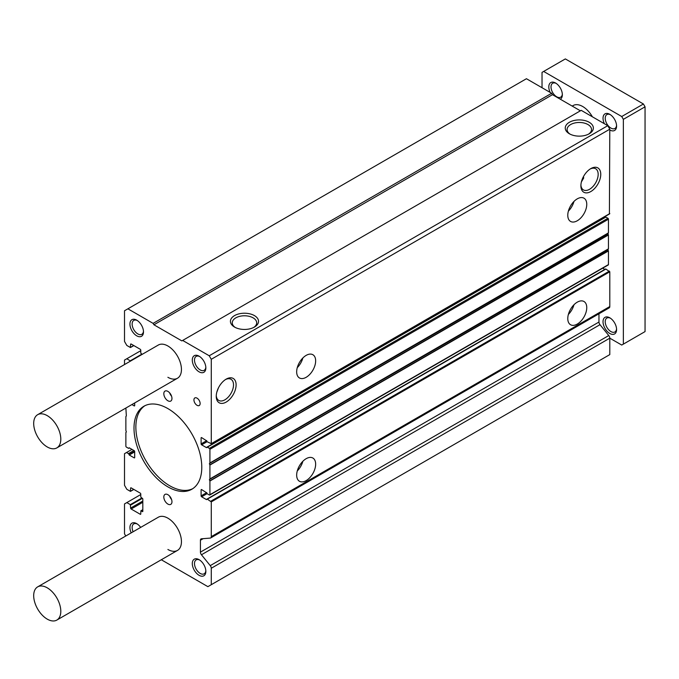 <?xml version="1.0" encoding="UTF-8"?>
<svg xmlns="http://www.w3.org/2000/svg" width="679" height="679" viewBox="0 0 679 679"><rect width="100%" height="100%" fill="white"/><g stroke="black" fill="none" stroke-linecap="round" stroke-linejoin="round"><path stroke-width="1.02" d="M37.659 414.691A19.173 11.068 -120 0 0 34.722 430.053A19.173 11.068 -120 0 0 47.241 446.952A19.173 11.068 -120 0 0 56.832 447.902A19.173 11.068 -120 0 0 59.769 432.54A19.173 11.068 -120 0 0 47.241 415.641A19.173 11.068 -120 0 0 37.659 414.691L158.309 345.042A19.173 11.068 60 0 1 167.891 345.993A19.173 11.068 60 0 1 180.41 362.883A19.173 11.068 60 0 1 177.474 378.245A19.173 11.068 60 0 1 167.891 377.295M37.659 586.877A19.173 11.068 60 0 1 47.241 587.827A19.173 11.068 60 0 1 59.769 604.717A19.173 11.068 60 0 1 56.832 620.08A19.173 11.068 60 0 1 47.241 619.129A19.173 11.068 60 0 1 34.722 602.239A19.173 11.068 60 0 1 37.659 586.877L158.309 517.22A19.173 11.068 60 0 1 167.891 518.17A19.173 11.068 60 0 1 180.41 535.06A19.173 11.068 60 0 1 177.474 550.423A19.173 11.068 60 0 1 167.891 549.472M234.544 327.074L234.544 327.074A14.055 8.114 180 0 1 234.544 315.599A14.055 8.114 180 0 1 254.413 315.599A14.055 8.114 180 0 1 254.413 327.074A14.055 8.114 180 0 1 234.544 327.074M253.725 327.448A12.214 7.053 0 0 0 256.696 322.992A12.214 7.053 0 0 0 253.114 317.848A12.214 7.053 0 0 0 239.679 316.346A12.214 7.053 0 0 0 232.269 322.992A12.214 7.053 0 0 0 235.24 327.448M568.374 211.135A13.419 7.749 120 0 0 573.967 201.451M577.269 198.854A13.419 7.749 -60 0 1 583.982 198.192A13.419 7.749 -60 0 1 586.036 208.945A13.419 7.749 -60 0 1 577.269 220.768A13.419 7.749 -60 0 1 570.564 221.43A13.419 7.749 -60 0 1 568.501 210.677A13.419 7.749 -60 0 1 577.269 198.854M297.266 367.653A13.419 7.749 120 0 0 302.851 357.977M306.161 355.38A13.419 7.749 -60 0 1 312.866 354.718A13.419 7.749 -60 0 1 314.929 365.472A13.419 7.749 -60 0 1 306.161 377.295A13.419 7.749 -60 0 1 299.447 377.957A13.419 7.749 -60 0 1 297.394 367.203A13.419 7.749 -60 0 1 306.161 355.38M590.823 168.596L590.823 168.596A14.055 8.114 -60 0 1 600.762 174.333A14.055 8.114 -60 0 1 590.823 191.546A14.055 8.114 -60 0 1 580.893 185.808A14.055 8.114 -60 0 1 590.823 168.596L590.823 168.596M580.918 185.019A12.214 7.053 120 0 0 583.286 189.823A12.214 7.053 120 0 0 589.533 189.297A12.214 7.053 120 0 0 597.545 178.407A12.214 7.053 120 0 0 595.5 168.672A12.214 7.053 120 0 0 590.153 169.012M226.183 379.128L226.183 379.128A14.055 8.114 -60 0 1 236.114 384.866A14.055 8.114 -60 0 1 226.183 402.07A14.055 8.114 -60 0 1 216.245 396.332A14.055 8.114 -60 0 1 226.183 379.128L226.183 379.128M216.27 395.551A12.214 7.053 120 0 0 218.638 400.347A12.214 7.053 120 0 0 224.885 399.821A12.214 7.053 120 0 0 232.897 388.94A12.214 7.053 120 0 0 230.852 379.196A12.214 7.053 120 0 0 225.504 379.544M297.266 470.963A13.419 7.749 120 0 0 302.851 461.287M306.161 458.69A13.419 7.749 -60 0 1 312.866 458.028A13.419 7.749 -60 0 1 314.929 468.782A13.419 7.749 -60 0 1 306.161 480.605A13.419 7.749 -60 0 1 299.447 481.267A13.419 7.749 -60 0 1 297.394 470.513A13.419 7.749 -60 0 1 306.161 458.69M568.374 314.436A13.419 7.749 120 0 0 573.967 304.761M577.269 302.163A13.419 7.749 -60 0 1 583.982 301.501A13.419 7.749 -60 0 1 586.036 312.255A13.419 7.749 -60 0 1 577.269 324.078A13.419 7.749 -60 0 1 570.564 324.74A13.419 7.749 -60 0 1 568.501 313.987A13.419 7.749 -60 0 1 577.269 302.163M167.891 400.771A5.755 3.319 60 0 1 164.131 395.704A5.755 3.319 60 0 1 165.014 391.096A5.755 3.319 60 0 1 167.891 391.384A5.755 3.319 60 0 1 171.651 396.451A5.755 3.319 60 0 1 170.768 401.06A5.755 3.319 60 0 1 167.891 400.771M169.64 392.852A5.755 3.319 -120 0 0 171.558 396.171M167.891 504.081A5.755 3.319 60 0 1 164.131 499.014A5.755 3.319 60 0 1 165.014 494.405A5.755 3.319 60 0 1 167.891 494.694A5.755 3.319 60 0 1 171.651 499.761A5.755 3.319 60 0 1 170.768 504.37A5.755 3.319 60 0 1 167.891 504.081M169.64 496.162A5.755 3.319 -120 0 0 171.558 499.481M199.066 371.82A9.582 5.534 60 0 1 192.293 360.074A9.582 5.534 60 0 1 199.066 356.161L199.066 356.161A9.582 5.534 60 0 1 205.847 367.899A9.582 5.534 60 0 1 199.066 371.82M199.643 356.526A8.029 4.634 -120 0 0 196.155 356.399A8.029 4.634 -120 0 0 194.924 362.832A8.029 4.634 -120 0 0 200.169 369.911A8.029 4.634 -120 0 0 204.184 370.31A8.029 4.634 -120 0 0 205.822 367.229M131.208 532.862A9.582 5.534 60 0 1 130.682 524.426A9.582 5.534 60 0 1 136.717 523.645L136.717 523.645A9.582 5.534 60 0 1 140.672 527.405M137.285 524.01A8.029 4.634 -120 0 0 133.797 523.891A8.029 4.634 -120 0 0 133.101 531.776M136.717 335.816A9.582 5.534 60 0 1 129.935 324.078A9.582 5.534 60 0 1 136.717 320.165L136.717 320.165A9.582 5.534 60 0 1 143.49 331.904A9.582 5.534 60 0 1 136.717 335.816M137.285 320.522A8.029 4.634 -120 0 0 133.797 320.403A8.029 4.634 -120 0 0 132.566 326.837A8.029 4.634 -120 0 0 137.812 333.907A8.029 4.634 -120 0 0 141.826 334.306A8.029 4.634 -120 0 0 143.464 331.225M199.066 575.3A9.582 5.534 60 0 1 192.293 563.562A9.582 5.534 60 0 1 199.066 559.649L199.066 559.649A9.582 5.534 60 0 1 205.847 571.387A9.582 5.534 60 0 1 199.066 575.3M199.643 560.014A8.029 4.634 -120 0 0 196.155 559.886A8.029 4.634 -120 0 0 194.924 566.32A8.029 4.634 -120 0 0 200.169 573.399A8.029 4.634 -120 0 0 204.184 573.797A8.029 4.634 -120 0 0 205.822 570.708M197.037 405.304A4.38 2.529 60 0 1 194.169 401.442A4.38 2.529 60 0 1 194.848 397.928A4.38 2.529 60 0 1 197.037 398.149A4.38 2.529 60 0 1 199.898 402.01A4.38 2.529 60 0 1 199.227 405.524A4.38 2.529 60 0 1 197.037 405.304M167.891 486.868A47.929 27.669 60 0 1 136.581 444.635A47.929 27.669 60 0 1 143.931 406.229A47.929 27.669 60 0 1 167.891 408.597A47.929 27.669 60 0 1 199.202 450.831A47.929 27.669 60 0 1 191.851 489.236A47.929 27.669 60 0 1 167.891 486.868M144.882 405.719A47.929 27.669 -120 0 0 138.703 444.406A47.929 27.669 -120 0 0 169.758 485.791A47.929 27.669 -120 0 0 192.768 488.668M588.549 134.136A12.214 7.053 0 0 0 591.519 129.681A12.214 7.053 0 0 0 587.946 124.537A12.214 7.053 0 0 0 574.502 123.043A12.214 7.053 0 0 0 567.092 129.681A12.214 7.053 0 0 0 570.063 134.136M581.402 181.887L583.685 178.025L583.456 176.633M218.443 387.862L216.813 392.182M607.773 125.683L581.207 110.338L182.668 340.434L209.234 355.771L607.773 125.683L609.801 129.197L609.403 213.8M604.836 217.433L604.149 217.034M607.909 264.912A0.764 0.441 -120 0 0 608.452 264.598L608.452 250.924L607.96 249.787L608.452 248.837L608.452 234.959L607.96 233.822L608.452 232.872L608.452 219.207A0.764 0.441 -120 0 0 607.909 218.265L605.872 217.093A0.764 0.441 -120 0 0 605.329 217.407M604.836 269.402L602.706 268.171M608.774 307.994A2.877 1.664 -120 0 0 609.207 307.867A2.877 1.664 -120 0 0 609.801 306.543L609.801 271.795L605.872 269.062A0.764 0.441 -120 0 0 605.329 269.368M599.99 324.681L201.451 554.768L210.244 565.624A2.877 1.664 60 0 1 211.271 568.255L211.271 584.695L609.801 354.599L609.801 338.167A2.877 1.664 -120 0 0 608.774 335.536L599.99 324.681A2.877 1.664 60 0 1 598.963 322.041L598.963 313.783M551.654 93.278L526.437 78.722L127.898 308.818L153.114 323.374L551.654 93.278L552.468 94.687L580.392 110.813M153.114 323.374L153.929 324.783L181.853 340.9L182.668 340.434M569.367 133.763L569.367 133.763A14.055 8.114 180 0 1 569.367 122.288A14.055 8.114 180 0 1 589.245 122.288A14.055 8.114 180 0 1 589.245 133.763A14.055 8.114 180 0 1 569.367 133.763M209.234 355.771L211.271 359.293L609.801 129.197M211.271 359.293L211.271 443.659L207.341 441.859A0.764 0.441 60 0 1 206.798 440.926L201.646 437.632L201.103 437.947A0.764 0.441 60 0 1 201.646 437.632M201.103 437.947L201.103 443.896L206.713 440.654M207.112 441.681L201.646 444.838A0.764 0.441 60 0 1 201.103 443.896M201.646 444.838L206.526 447.656M206.798 447.495A0.764 0.441 60 0 1 207.341 447.181L209.37 448.361A0.764 0.441 60 0 1 209.913 449.294L209.913 462.968L209.429 463.545L607.96 233.449M607.96 233.822L209.429 463.545M209.429 463.918L209.913 465.056L209.913 478.933L209.429 479.51L607.96 249.414M607.96 249.787L209.429 479.51M209.429 479.883L209.913 481.021L209.913 494.694A0.764 0.441 60 0 1 209.37 494.999L207.341 493.828A0.764 0.441 60 0 1 206.798 492.895L201.646 489.601L201.103 489.915A0.764 0.441 60 0 1 201.646 489.601M201.103 489.915L201.103 495.865L206.713 492.623M207.112 493.641L201.646 496.807A0.764 0.441 60 0 1 201.103 495.865M201.646 496.807L206.526 499.625M206.798 499.464A0.764 0.441 60 0 1 207.341 499.15L211.271 501.891L211.271 536.639A2.877 1.664 60 0 1 210.677 537.955A2.877 1.664 60 0 1 210.244 538.091L201.451 538.795A2.877 1.664 60 0 0 201.018 538.922A2.877 1.664 60 0 0 200.424 540.238L200.424 552.137L598.963 322.041M201.451 554.768A2.877 1.664 60 0 1 200.424 552.137M211.271 584.695L207.876 586.648L161.305 559.759M125.768 536.003L124.512 533.821L124.512 503.928L140.782 494.533M126.82 502.596L130.343 504.633L130.614 508.07L142.811 501.034M142.811 502.282L131.157 509.012A0.764 0.441 60 0 1 130.614 508.07M131.157 509.012L140.239 514.258L140.782 513.944A0.764 0.441 60 0 1 140.239 514.258M140.782 513.944L140.859 510.795L142.539 511.677M142.811 511.516L142.811 498.836L140.782 497.036L140.782 494.066A0.764 0.441 60 0 0 140.239 493.124L131.157 487.878L130.614 488.193A0.764 0.441 60 0 1 131.157 487.878M130.614 488.193L130.343 491.324L126.82 489.287L124.512 485.298L124.512 453.682L131.972 449.379M126.549 452.511L128.441 453.606A0.764 0.441 60 0 1 128.985 454.54L134.629 451.28M134.68 451.883L129.256 455.015L128.985 454.54M129.256 455.015L134.136 457.833L134.68 457.519A0.764 0.441 60 0 1 134.136 457.833M134.68 457.519L134.68 451.569A0.764 0.441 60 0 0 134.136 450.627L129.256 447.809M128.985 447.97A0.764 0.441 60 0 1 128.441 448.284L126.413 447.105A0.764 0.441 60 0 1 125.87 446.171L125.87 432.498L126.353 431.92L125.87 430.41L125.87 416.533L126.353 415.955L125.87 408.037M131.887 404.565L134.136 405.864L134.68 405.55A0.764 0.441 60 0 1 134.136 405.864M134.68 405.55L134.68 402.953M124.512 364.547L124.512 360.074L140.782 350.687M126.82 358.75L130.572 361.05M142.217 354.328L140.782 353.19L140.782 350.22A0.764 0.441 60 0 0 140.239 349.278L131.157 344.032L130.614 344.346A0.764 0.441 60 0 1 131.157 344.032M130.614 344.346L130.343 347.478L126.82 345.441L124.512 341.452L124.512 310.77L127.898 308.818M153.929 324.783L552.468 94.687M604.386 123.722A9.582 5.534 60 0 1 603.741 115.158A9.582 5.534 60 0 1 609.801 114.335L609.801 114.335A9.582 5.534 60 0 1 616.583 126.073A9.582 5.534 60 0 1 609.801 129.986M610.379 114.692A8.029 4.634 -120 0 0 606.89 114.573A8.029 4.634 -120 0 0 605.66 121.006A8.029 4.634 -120 0 0 610.905 128.076A8.029 4.634 -120 0 0 614.919 128.475A8.029 4.634 -120 0 0 616.557 125.394M550.16 92.42A9.582 5.534 60 0 1 549.523 83.848A9.582 5.534 60 0 1 555.583 83.025L555.583 83.025A9.582 5.534 60 0 1 562.356 94.763A9.582 5.534 60 0 1 560.285 99.202M556.16 83.39A8.029 4.634 -120 0 0 552.672 83.262A8.029 4.634 -120 0 0 551.441 89.696A8.029 4.634 -120 0 0 556.687 96.774A8.029 4.634 -120 0 0 560.701 97.173A8.029 4.634 -120 0 0 562.339 94.084M609.801 333.474A9.582 5.534 60 0 1 603.028 321.727A9.582 5.534 60 0 1 609.801 317.814L609.801 317.814A9.582 5.534 60 0 1 616.583 329.561A9.582 5.534 60 0 1 609.801 333.474M610.379 318.179A8.029 4.634 -120 0 0 606.89 318.052A8.029 4.634 -120 0 0 605.66 324.486A8.029 4.634 -120 0 0 610.905 331.564A8.029 4.634 -120 0 0 614.919 331.963A8.029 4.634 -120 0 0 616.557 328.882M572.202 106.077L573.11 105.559A19.173 11.068 60 0 1 582.692 106.501A19.173 11.068 60 0 1 592.377 116.788M211.271 568.255L609.801 338.167L621.735 345.051L623.364 344.117L623.364 119.343L621.735 116.525L543.65 71.439L542.029 72.381L542.029 87.718M621.735 116.525L643.42 103.997L565.344 58.92L543.65 71.439M623.364 119.343L645.05 106.815L643.42 103.997M623.364 344.117L645.05 331.59L645.05 106.815M211.271 443.659L609.801 213.571M207.341 447.181L605.872 217.093M209.37 448.361L607.909 218.265M209.913 449.294L608.452 219.207M209.913 462.968L608.452 232.872M209.862 463.12L608.392 233.033M209.862 464.835L608.392 234.739M209.913 465.056L608.452 234.959M209.913 478.933L608.452 248.837M209.862 479.094L608.392 248.998M209.862 480.8L608.392 250.712M209.913 481.021L608.452 250.924M209.913 494.694L608.452 264.598M207.341 499.15L605.872 269.062M210.863 501.187L609.403 271.091M211.271 501.891L609.801 271.795M211.271 536.639L609.801 306.543M203.174 538.659L200.424 540.238M210.244 565.624L608.774 335.536M130.343 504.633L141.86 497.979M130.614 505.1L142.403 498.293M141.054 510.812L142.811 509.793M130.614 491.172L133.729 489.372L130.614 491.172M128.441 453.606L133.865 450.474M130.343 360.778L141.86 354.132M130.614 347.317L133.729 345.518L130.614 347.317M211.152 443.922L609.683 213.834M206.951 447.147L605.49 217.051M209.752 495.042L608.291 264.946M206.951 499.116L605.49 269.02M210.677 537.955L609.207 307.867M140.859 510.795L142.811 509.666M130.529 491.341L133.839 489.432M128.823 448.318L129.485 447.945M130.529 347.495L133.839 345.586M56.832 447.902L177.474 378.245M56.832 620.08L177.474 550.423"/></g></svg>
